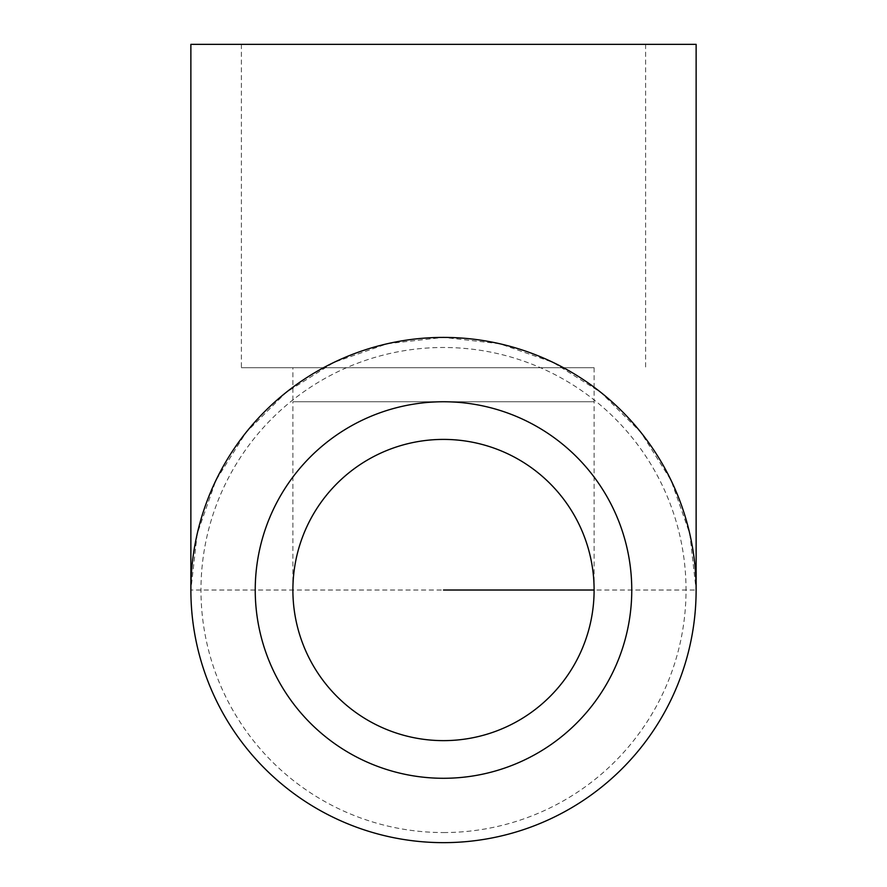 <?xml version="1.0" encoding="UTF-8"?>
<svg xmlns="http://www.w3.org/2000/svg" width="887" height="887" viewBox="0 0 887 887"><rect width="100%" height="100%" fill="white"/><g stroke="black" fill="none" stroke-linecap="round" stroke-linejoin="round"><path stroke-width="0.67" stroke-dasharray="4.43 3.33" d="M292.887 590.021A150.613 150.613 0 0 1 443.5 439.409A150.613 150.613 0 0 1 594.113 590.021A150.613 150.613 0 0 1 443.5 740.634A150.613 150.613 0 0 1 292.887 590.021L292.887 401.756L594.113 401.756L292.887 401.756L292.887 367.717L594.113 367.717L292.887 367.717M190.871 44.35L696.129 44.35M443.5 367.717L241.397 367.717L443.5 367.717M255.234 590.021A188.266 188.266 0 0 1 537.633 426.98A188.266 188.266 0 0 1 537.633 753.063A188.266 188.266 0 0 1 255.234 590.021M190.871 590.021A252.629 252.629 0 0 0 443.5 842.65A252.629 252.629 0 0 0 696.129 590.021L689.798 533.808L671.104 480.41L641.013 432.512L601.009 392.509L553.111 362.417L499.714 343.735L443.5 337.393L387.286 343.735L333.889 362.417L285.991 392.509L245.987 432.512L215.896 480.41L197.202 533.808L190.871 590.021L443.5 590.021M443.5 842.65A252.629 252.629 0 0 0 662.279 463.713A252.629 252.629 0 0 0 224.721 463.713A252.629 252.629 0 0 0 443.5 842.65A252.629 252.629 0 0 0 662.279 463.713A252.629 252.629 0 0 0 224.721 463.713A252.629 252.629 0 0 0 443.5 842.65M443.5 832.549A242.517 242.517 0 0 0 653.531 468.757A242.517 242.517 0 0 0 233.469 468.757A242.517 242.517 0 0 0 443.5 832.549M594.113 367.717L594.113 590.021L696.129 590.021M241.397 44.35L241.397 367.717M645.603 44.35L645.603 367.717"/><path stroke-width="1.33" d="M292.887 590.021A150.613 150.613 0 0 1 518.806 459.588A150.613 150.613 0 0 1 518.806 720.455A150.613 150.613 0 0 1 292.887 590.021M255.234 590.021A188.266 188.266 0 0 1 537.633 426.98A188.266 188.266 0 0 1 537.633 753.063A188.266 188.266 0 0 1 255.234 590.021M696.129 590.021L696.129 44.35L190.871 44.35L190.871 590.021M443.5 842.65A252.629 252.629 0 0 0 662.279 463.713A252.629 252.629 0 0 0 224.721 463.713A252.629 252.629 0 0 0 443.5 842.65M443.5 590.021L594.113 590.021"/></g></svg>

